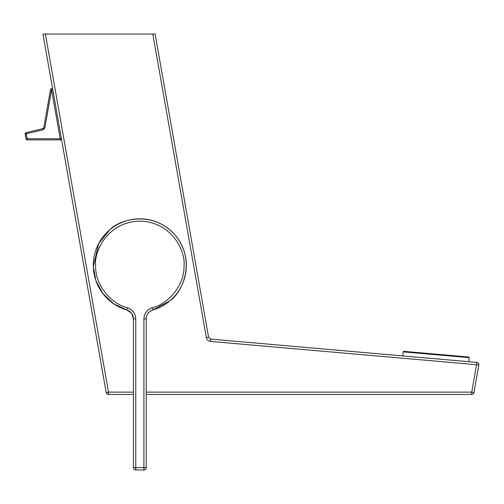 <?xml version="1.0" encoding="UTF-8"?>
<svg xmlns="http://www.w3.org/2000/svg" width="504" height="504" viewBox="0 0 504 504"><rect width="100%" height="100%" fill="white"/><g stroke="black" fill="none" stroke-linecap="round" stroke-linejoin="round"><path stroke-width="0.76" d="M109.935 229.704A46.507 46.507 0 0 1 175.455 235.437A46.507 46.507 0 0 1 152.819 309.985L169.722 300.957C181.346 293.643 197.096 262.212 175.455 235.437C152.844 209.475 119.158 219.53 109.935 229.704A46.507 46.507 0 0 0 126.844 309.985L113.835 303.893L102.91 293.612L95.861 280.482L93.341 266.635L98.752 243.52L109.935 229.704M52.769 89.618L42.966 34.039L45.385 34.039L42.966 34.039L106.187 392.547L61.438 138.764A1.165 1.165 0 0 1 60.272 139.898L60.197 138.745L61.394 138.537L52.769 89.618L51.572 89.825L60.197 138.745L27.14 138.745L27.216 139.898L60.272 139.898M50.501 89.611A1.165 1.165 0 0 1 52.731 89.384L52.731 89.384A1.165 1.159 -100 0 0 51.446 88.666L50.501 89.611L51.572 89.825L44.856 127.909L43.785 127.695L50.501 89.611M152.258 307.73L152.914 309.96A46.507 46.507 0 0 0 139.828 218.824A46.507 46.507 0 0 0 126.75 309.96A9.299 9.299 0 0 1 133.434 318.887L133.434 467.636L135.759 467.636L135.759 469.961L143.898 469.961L143.898 467.636L146.223 467.636L146.223 318.887A9.299 9.299 0 0 1 152.914 309.96C148.592 311.648 146.368 314.622 146.223 318.887L143.898 318.887L143.898 467.636L135.759 467.636L135.759 318.887C135.412 313.343 132.628 309.62 127.405 307.73C109.815 303.559 94.702 283.38 95.647 265.331C93.876 252.409 107.132 221.754 139.828 221.149C172.532 221.754 185.787 252.409 184.01 265.331C184.962 283.38 169.848 303.559 152.258 307.73C147.029 309.62 144.245 313.343 143.898 318.887M404.29 351.382L468.657 357.015L469.186 357.645L403.169 351.868L403.799 351.338M403.169 351.868L402.809 355.925L468.833 361.702L469.186 357.645M134.744 219.101L133.856 219.208M133.226 219.297L132.64 219.385M139.828 218.824C149.115 219.429 149.115 219.429 139.828 218.824L145.776 219.202M135.759 318.887L133.434 318.887L131.84 313.677M131.506 313.211L126.75 309.96A46.507 46.507 0 0 1 93.322 265.331M133.434 467.636A2.325 2.325 0 0 0 135.759 469.961L143.898 469.961A2.325 2.325 0 0 0 146.223 467.636L144.755 467.636M210.659 339.595L210.672 339.11L208.58 337.201L155.125 34.039L208.58 337.201L210.672 339.11L476.715 362.389A2.325 2.325 0 0 1 478.8 365.11L473.962 392.547A2.325 2.325 0 0 1 471.675 394.468L146.223 394.468L471.675 394.468L471.725 392.131L146.223 392.131M133.434 392.131L108.524 392.131L108.473 394.468A2.325 2.325 0 0 1 108.328 394.462A2.325 2.325 0 0 0 108.473 394.468L133.434 394.468L108.473 394.468A2.325 2.325 0 0 1 106.187 392.547L108.524 392.131L45.385 34.039L152.819 34.039L206.344 337.592C206.873 339.809 208.265 341.088 210.521 341.422L476.564 364.694L471.725 392.131L473.962 392.547A2.325 2.325 0 0 1 471.675 394.468M210.628 340.011L210.521 341.372M155.125 34.039L152.819 34.039M108.328 394.462A2.325 2.325 0 0 1 106.187 392.547L106.187 392.547A2.325 2.325 0 0 0 107.094 394.015M477.225 362.496A2.325 2.325 0 0 0 476.715 362.389L476.564 364.694L478.8 365.11A2.325 2.325 0 0 0 478.12 363.031A2.325 2.325 0 0 1 478.246 363.157M477.553 362.628A2.325 2.325 0 0 1 478.12 363.031M210.672 339.11L210.521 341.422M44.856 127.909L43.105 129.767L42.916 128.621L26.076 132.665L26.271 133.812L43.105 129.767L42.916 128.621L44.22 127.789M26.069 138.934L27.14 138.745L26.271 133.812L25.2 133.995L26.069 138.934A1.165 1.165 0 0 0 27.216 139.898M43.508 128.268L43.722 127.915M25.2 133.995A1.165 1.165 0 0 1 26.076 132.665M60.474 139.879A1.165 1.159 -100 0 0 61.431 138.751M127.405 307.73L126.75 309.96M208.58 337.201L206.344 337.592M150.16 311.289L152.107 310.237"/></g></svg>
